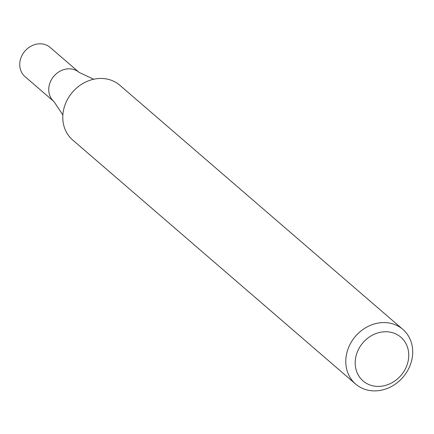 <?xml version="1.0" encoding="UTF-8"?>
<svg xmlns="http://www.w3.org/2000/svg" width="434" height="434" viewBox="0 0 434 434"><rect width="100%" height="100%" fill="white"/><g stroke="black" fill="none" stroke-linecap="round" stroke-linejoin="round"><path stroke-width="0.65" d="M409.034 367.918A36.125 31.346 -49.2 0 1 355.652 384.079A36.125 31.346 -49.2 0 1 355.511 336.252A36.125 31.346 -49.2 0 1 402.839 329.373A36.125 31.346 -49.2 0 1 409.034 367.918M355.652 384.079L72.652 139.976A36.125 31.346 -49.2 0 1 62.984 113.621A36.125 31.346 -49.2 0 1 66.456 101.437A36.125 31.346 -49.2 0 1 92.344 79.574A36.125 31.346 -49.2 0 1 119.838 85.27L402.839 329.373M405.795 368.021A28.899 25.074 -49.2 0 1 359.477 376.962A28.899 25.074 -49.2 0 1 380.623 332.232A28.899 25.074 -49.2 0 1 405.795 368.021M93.717 79.248L79.167 72.451A19.264 16.72 130.8 0 0 50.702 81.077A19.264 16.72 130.8 0 0 54 101.632L25.004 76.617A19.264 16.72 130.8 0 1 21.7 56.062A19.264 16.72 130.8 0 1 50.17 47.436L79.167 72.451A19.264 16.72 130.8 0 0 50.702 81.077A19.264 16.72 130.8 0 0 54 101.632L62.859 115.026"/></g></svg>
